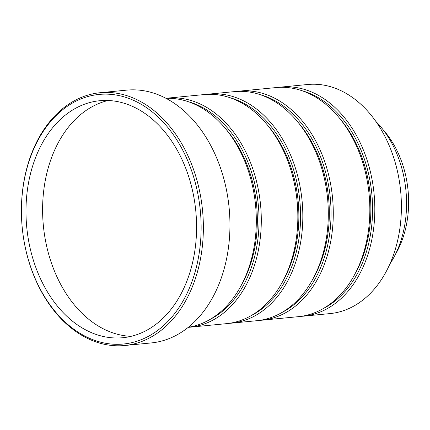 <?xml version="1.0" encoding="UTF-8"?>
<svg xmlns="http://www.w3.org/2000/svg" width="430" height="430" viewBox="0 0 430 430"><rect width="100%" height="100%" fill="white"/><g stroke="black" fill="none" stroke-linecap="round" stroke-linejoin="round"><path stroke-width="0.64" d="M108.123 100.491A119.056 84.903 -95.6 0 0 88.698 108.731A119.056 84.903 -95.6 0 0 45.413 240.16A119.056 84.903 -95.6 0 0 131.053 336.341M72.084 110.343A119.056 84.903 84.4 0 1 99.76 100.722A119.056 84.903 84.4 0 1 192.597 190.958A119.056 84.903 84.4 0 1 150.478 328.101A119.056 84.903 84.4 0 1 122.797 337.722A119.056 84.903 84.4 0 1 29.966 247.486A119.056 84.903 84.4 0 1 72.084 110.343M152.569 333.906A125.404 89.435 84.4 0 1 31.492 269.239A125.404 89.435 84.4 0 1 69.993 104.538A125.404 89.435 84.4 0 1 191.071 169.205A125.404 89.435 84.4 0 1 152.569 333.906M154.198 335.25A126.995 90.563 -95.6 0 0 199.122 188.969A126.995 90.563 -95.6 0 0 100.104 92.719A126.995 90.563 -95.6 0 0 70.579 102.98A126.995 90.563 -95.6 0 0 25.655 249.26A126.995 90.563 -95.6 0 0 124.673 345.51A126.995 90.563 -95.6 0 0 154.198 335.25M124.673 345.51L151.258 342.93A126.995 90.563 -95.6 0 0 180.783 332.664A126.995 90.563 -95.6 0 0 225.707 186.383A126.995 90.563 -95.6 0 0 126.683 90.133L100.104 92.719M188.351 327.262A115.09 82.076 -95.6 0 0 211.748 318.388A115.09 82.076 -95.6 0 0 252.958 188.125A115.09 82.076 -95.6 0 0 166.098 98.362M241.649 284.596A111.117 79.244 -95.6 0 0 226.621 129.968M188.802 101.845A113.498 80.942 84.4 0 1 257.866 200.977A113.498 80.942 84.4 0 1 215.102 316.561A113.498 80.942 84.4 0 1 209.953 319.474M188.249 327.343A115.09 82.076 -95.6 0 0 189.979 327.203A115.09 82.076 -95.6 0 0 216.736 317.904A115.09 82.076 -95.6 0 0 257.446 185.335A115.09 82.076 -95.6 0 0 167.705 98.11A115.09 82.076 -95.6 0 0 165.985 98.303M189.979 327.203L226.529 323.65A115.09 82.076 -95.6 0 0 253.286 314.351A115.09 82.076 -95.6 0 0 293.996 181.782A115.09 82.076 -95.6 0 0 204.255 94.557L167.705 98.11M283.182 280.559A111.117 79.244 -95.6 0 0 268.153 125.931M230.335 97.809A113.498 80.942 84.4 0 1 299.398 196.94A113.498 80.942 84.4 0 1 256.635 312.519A113.498 80.942 84.4 0 1 251.491 315.437M229.013 323.355A115.09 82.076 -95.6 0 0 231.512 323.166A115.09 82.076 -95.6 0 0 258.269 313.862A115.09 82.076 -95.6 0 0 298.979 181.299A115.09 82.076 -95.6 0 0 209.243 94.068A115.09 82.076 -95.6 0 0 206.755 94.364M231.512 323.166L256.984 320.689A115.09 82.076 -95.6 0 0 283.741 311.39A115.09 82.076 -95.6 0 0 324.451 178.821A115.09 82.076 -95.6 0 0 234.715 91.595L209.243 94.068M313.642 277.597A111.117 79.244 -95.6 0 0 298.613 122.969M260.79 94.847A113.498 80.942 84.4 0 1 329.858 193.978A113.498 80.942 84.4 0 1 287.095 309.562A113.498 80.942 84.4 0 1 281.946 312.476M259.473 320.393A115.09 82.076 -95.6 0 0 261.967 320.205A115.09 82.076 -95.6 0 0 288.723 310.906A115.09 82.076 -95.6 0 0 329.439 178.337A115.09 82.076 -95.6 0 0 239.698 91.112A115.09 82.076 -95.6 0 0 237.215 91.407M261.967 320.205L298.517 316.652A115.09 82.076 -95.6 0 0 325.273 307.353A115.09 82.076 -95.6 0 0 365.989 174.784A115.09 82.076 -95.6 0 0 276.248 87.559L239.698 91.112M355.175 273.561A111.117 79.244 -95.6 0 0 340.146 118.933M302.328 90.811A113.498 80.942 84.4 0 1 371.391 189.942A113.498 80.942 84.4 0 1 328.627 305.52A113.498 80.942 84.4 0 1 323.478 308.439M301.005 316.356A115.09 82.076 -95.6 0 0 303.505 316.168A115.09 82.076 -95.6 0 0 330.262 306.869A115.09 82.076 -95.6 0 0 370.972 174.3A115.09 82.076 -95.6 0 0 281.231 87.07A115.09 82.076 -95.6 0 0 278.748 87.365M303.505 316.168L330.084 313.583A115.09 82.076 -95.6 0 0 356.841 304.284A115.09 82.076 -95.6 0 0 397.551 171.715A115.09 82.076 -95.6 0 0 307.815 84.49L281.231 87.07M389.816 264.122A95.245 67.924 -95.6 0 0 375.954 121.518M395.342 254.501A87.306 62.264 -95.6 0 0 383.232 129.898"/></g></svg>
